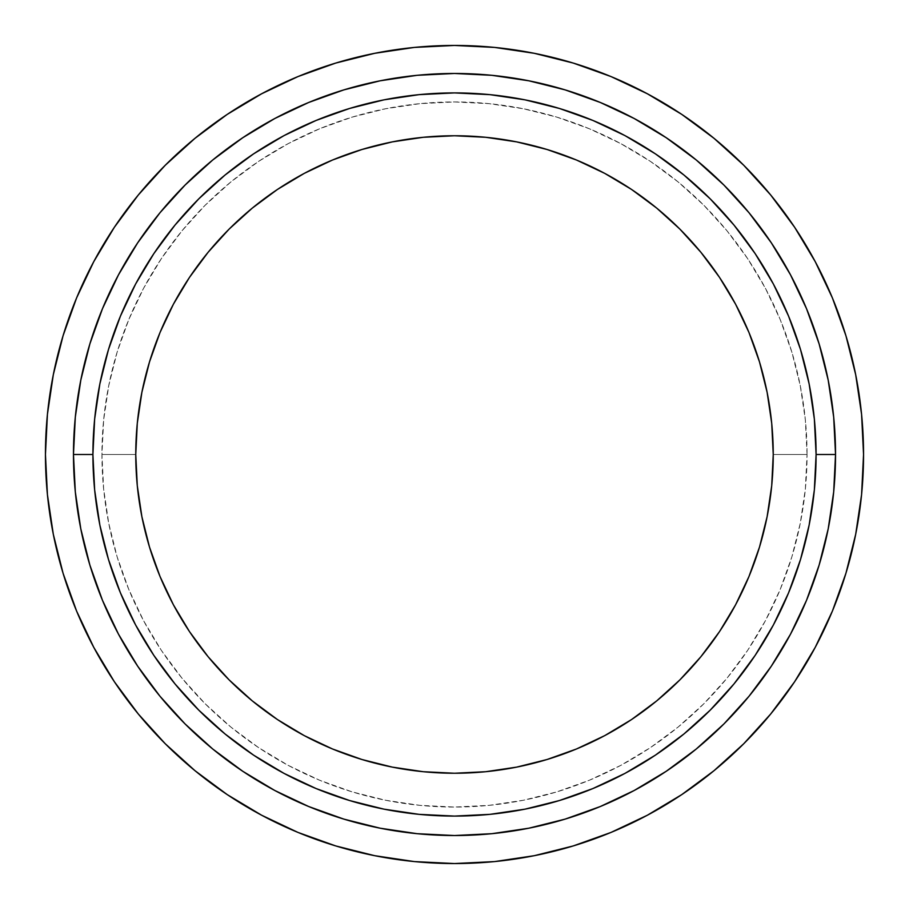 <?xml version="1.0" encoding="UTF-8"?>
<svg xmlns="http://www.w3.org/2000/svg" width="909" height="909" viewBox="0 0 909 909"><rect width="100%" height="100%" fill="white"/><g stroke="black" fill="none" stroke-linecap="round" stroke-linejoin="round"><path stroke-width="0.68" stroke-dasharray="4.54 3.41" d="M135.759 454.5A318.741 318.741 0 0 0 454.5 773.241A318.741 318.741 0 0 0 773.241 454.5A318.741 318.741 0 0 1 454.5 773.241A318.741 318.741 0 0 1 135.759 454.5L101.944 454.5A352.556 352.556 0 0 0 454.5 807.056A352.556 352.556 0 0 0 807.056 454.5L773.241 454.5L807.056 454.5A352.556 352.556 0 0 0 454.5 101.944A352.556 352.556 0 0 0 101.944 454.5L135.759 454.5A318.741 318.741 0 0 1 454.5 135.759A318.741 318.741 0 0 1 773.241 454.5A318.741 318.741 0 0 0 454.5 135.759A318.741 318.741 0 0 0 135.759 454.5M816.089 454.5A361.589 361.589 0 0 0 454.5 92.911A361.589 361.589 0 0 0 92.911 454.5A361.589 361.589 0 0 1 454.5 92.911A361.589 361.589 0 0 1 816.089 454.5A361.589 361.589 0 0 1 454.5 816.089A361.589 361.589 0 0 1 92.911 454.5A361.589 361.589 0 0 0 454.5 816.089A361.589 361.589 0 0 0 816.089 454.5M863.55 454.5A409.05 409.05 0 0 0 454.5 45.45A409.05 409.05 0 0 0 45.45 454.5L47.416 414.402L53.313 374.701L63.062 335.762L76.583 297.959L93.752 261.678L114.386 227.239L138.304 195.003L165.256 165.256L195.003 138.304L227.239 114.386L261.678 93.752L297.959 76.583L335.762 63.062L374.701 53.313L414.402 47.416L454.5 45.45L494.598 47.416L534.299 53.313L573.238 63.062L611.041 76.583L647.322 93.752L681.761 114.386L713.997 138.304L743.744 165.256L770.696 195.003L794.614 227.239L815.248 261.678L832.417 297.959L845.938 335.762L855.687 374.701L861.584 414.402L863.55 454.5L861.584 494.598L855.687 534.299L845.938 573.238L832.417 611.041L815.248 647.322L794.614 681.761L770.696 713.997L743.744 743.744L713.997 770.696L681.761 794.614L647.322 815.248L611.041 832.417L573.238 845.938L534.299 855.687L494.598 861.584L454.5 863.55L414.402 861.584L374.701 855.687L335.762 845.938L297.959 832.417L261.678 815.248L227.239 794.614L195.003 770.696L165.256 743.744L138.304 713.997L114.386 681.761L93.752 647.322L76.583 611.041L63.062 573.238L53.313 534.299L47.416 494.598L45.45 454.5A409.05 409.05 0 0 0 454.5 863.55A409.05 409.05 0 0 0 863.55 454.5M807.056 454.5L805.351 419.947L800.272 385.723L791.875 352.158L780.217 319.582L765.423 288.312L747.641 258.633L727.03 230.841L703.793 205.207L678.159 181.97L650.367 161.359L620.688 143.577L589.418 128.783L556.842 117.125L523.277 108.728L489.053 103.649L454.5 101.944L419.947 103.649L385.723 108.728L352.158 117.125L319.582 128.783L288.312 143.577L258.633 161.359L230.841 181.97L205.207 205.207L181.97 230.841L161.359 258.633L143.577 288.312L128.783 319.582L117.125 352.158L108.728 385.723L103.649 419.947L101.944 454.5L103.649 489.053L108.728 523.277L117.125 556.842L128.783 589.418L143.577 620.688L161.359 650.367L181.97 678.159L205.207 703.793L230.841 727.03L258.633 747.641L288.312 765.423L319.582 780.217L352.158 791.875L385.723 800.272L419.947 805.351L454.5 807.056L489.053 805.351L523.277 800.272L556.842 791.875L589.418 780.217L620.688 765.423L650.367 747.641L678.159 727.03L703.793 703.793L727.03 678.159L747.641 650.367L765.423 620.688L780.217 589.418L791.875 556.842L800.272 523.277L805.351 489.053L807.056 454.5"/><path stroke-width="1.36" d="M773.241 454.5A318.741 318.741 0 0 1 454.5 773.241A318.741 318.741 0 0 1 135.759 454.5L137.293 423.253L141.884 392.313L149.485 361.975L160.018 332.524L173.392 304.242L189.47 277.415L208.104 252.293L229.113 229.113L252.293 208.104L277.415 189.47L304.242 173.392L332.524 160.018L361.975 149.485L392.313 141.884L423.253 137.293L454.5 135.759L485.747 137.293L516.687 141.884L547.025 149.485L576.476 160.018L604.758 173.392L631.585 189.47L656.707 208.104L679.887 229.113L700.896 252.293L719.53 277.415L735.608 304.242L748.982 332.524L759.515 361.975L767.116 392.313L771.707 423.253L773.241 454.5L771.707 485.747L767.116 516.687L759.515 547.025L748.982 576.476L735.608 604.758L719.53 631.585L700.896 656.707L679.887 679.887L656.707 700.896L631.585 719.53L604.758 735.608L576.476 748.982L547.025 759.515L516.687 767.116L485.747 771.707L454.5 773.241L423.253 771.707L392.313 767.116L361.975 759.515L332.524 748.982L304.242 735.608L277.415 719.53L252.293 700.896L229.113 679.887L208.104 656.707L189.47 631.585L173.392 604.758L160.018 576.476L149.485 547.025L141.884 516.687L137.293 485.747L135.759 454.5A318.741 318.741 0 0 1 454.5 135.759A318.741 318.741 0 0 1 773.241 454.5M92.911 454.5A361.589 361.589 0 0 1 454.5 92.911A361.589 361.589 0 0 1 816.089 454.5L835.53 454.5A381.03 381.03 0 0 0 454.5 73.47A381.03 381.03 0 0 0 73.47 454.5L92.911 454.5L73.47 454.5L75.311 417.151L80.799 380.167L89.877 343.897L102.478 308.685L118.465 274.882L137.691 242.817L159.961 212.774L185.072 185.072L212.774 159.961L242.817 137.691L274.882 118.465L308.685 102.478L343.897 89.877L380.167 80.799L417.151 75.311L454.5 73.47L491.849 75.311L528.833 80.799L565.103 89.877L600.315 102.478L634.118 118.465L666.183 137.691L696.226 159.961L723.928 185.072L749.039 212.774L771.309 242.817L790.535 274.882L806.522 308.685L819.123 343.897L828.201 380.167L833.689 417.151L835.53 454.5L833.689 491.849L828.201 528.833L819.123 565.103L806.522 600.315L790.535 634.118L771.309 666.183L749.039 696.226L723.928 723.928L696.226 749.039L666.183 771.309L634.118 790.535L600.315 806.522L565.103 819.123L528.833 828.201L491.849 833.689L454.5 835.53L417.151 833.689L380.167 828.201L343.897 819.123L308.685 806.522L274.882 790.535L242.817 771.309L212.774 749.039L185.072 723.928L159.961 696.226L137.691 666.183L118.465 634.118L102.478 600.315L89.877 565.103L80.799 528.833L75.311 491.849L73.47 454.5A381.03 381.03 0 0 0 454.5 835.53A381.03 381.03 0 0 0 835.53 454.5L816.089 454.5A361.589 361.589 0 0 1 454.5 816.089A361.589 361.589 0 0 1 92.911 454.5L94.65 489.94L99.854 525.038L108.478 559.467L120.431 592.873L135.6 624.949L153.848 655.389L174.982 683.886L198.821 710.179L225.114 734.018L253.611 755.152L284.051 773.4L316.127 788.569L349.533 800.522L383.962 809.146L419.06 814.35L454.5 816.089L489.94 814.35L525.038 809.146L559.467 800.522L592.873 788.569L624.949 773.4L655.389 755.152L683.886 734.018L710.179 710.179L734.018 683.886L755.152 655.389L773.4 624.949L788.569 592.873L800.522 559.467L809.146 525.038L814.35 489.94L816.089 454.5L814.35 419.06L809.146 383.962L800.522 349.533L788.569 316.127L773.4 284.051L755.152 253.611L734.018 225.114L710.179 198.821L683.886 174.982L655.389 153.848L624.949 135.6L592.873 120.431L559.467 108.478L525.038 99.854L489.94 94.65L454.5 92.911L419.06 94.65L383.962 99.854L349.533 108.478L316.127 120.431L284.051 135.6L253.611 153.848L225.114 174.982L198.821 198.821L174.982 225.114L153.848 253.611L135.6 284.051L120.431 316.127L108.478 349.533L99.854 383.962L94.65 419.06L92.911 454.5M45.45 454.5A409.05 409.05 0 0 1 454.5 45.45A409.05 409.05 0 0 1 863.55 454.5A409.05 409.05 0 0 1 454.5 863.55A409.05 409.05 0 0 1 45.45 454.5L47.416 494.598L53.313 534.299L63.062 573.238L76.583 611.041L93.752 647.322L114.386 681.761L138.304 713.997L165.256 743.744L195.003 770.696L227.239 794.614L261.678 815.248L297.959 832.417L335.762 845.938L374.701 855.687L414.402 861.584L454.5 863.55L494.598 861.584L534.299 855.687L573.238 845.938L611.041 832.417L647.322 815.248L681.761 794.614L713.997 770.696L743.744 743.744L770.696 713.997L794.614 681.761L815.248 647.322L832.417 611.041L845.938 573.238L855.687 534.299L861.584 494.598L863.55 454.5L861.584 414.402L855.687 374.701L845.938 335.762L832.417 297.959L815.248 261.678L794.614 227.239L770.696 195.003L743.744 165.256L713.997 138.304L681.761 114.386L647.322 93.752L611.041 76.583L573.238 63.062L534.299 53.313L494.598 47.416L454.5 45.45L414.402 47.416L374.701 53.313L335.762 63.062L297.959 76.583L261.678 93.752L227.239 114.386L195.003 138.304L165.256 165.256L138.304 195.003L114.386 227.239L93.752 261.678L76.583 297.959L63.062 335.762L53.313 374.701L47.416 414.402L45.45 454.5"/></g></svg>
